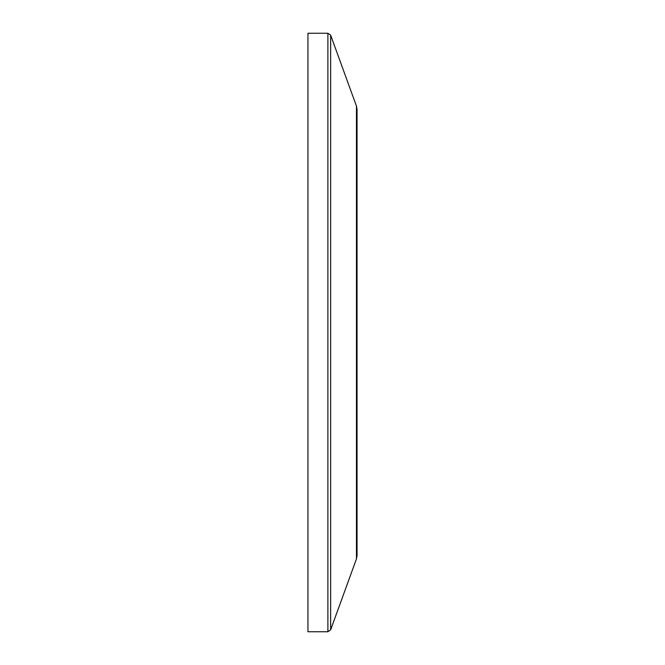 <?xml version="1.0" encoding="UTF-8"?>
<svg xmlns="http://www.w3.org/2000/svg" width="665" height="665" viewBox="0 0 665 665"><rect width="100%" height="100%" fill="white"/><g stroke="black" fill="none" stroke-linecap="round" stroke-linejoin="round"><path stroke-width="1" d="M357.055 299.208L357.055 301.453M357.055 319.283L357.055 322.467M357.055 310.364L357.055 311.661M357.055 365.792L357.055 363.805M357.055 359.707L357.055 358.792M356.457 106.101L356.457 558.899L357.055 555.541L357.055 109.459L356.457 106.101L330.655 35.187L327.887 33.25L327.887 631.75L330.655 629.813L330.655 35.187M327.887 33.25L307.945 33.25L307.945 631.75L327.887 631.75M356.457 558.899L330.655 629.813"/></g></svg>
